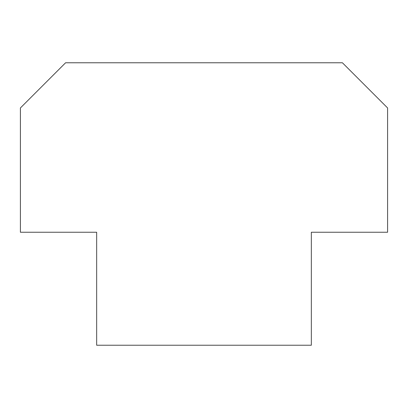 <?xml version="1.0" encoding="UTF-8"?>
<svg xmlns="http://www.w3.org/2000/svg" width="408" height="408" viewBox="0 0 408 408"><rect width="100%" height="100%" fill="white"/><g stroke="black" fill="none" stroke-linecap="round" stroke-linejoin="round"><path stroke-width="0.61" d="M387.6 232.244L311.335 232.244L311.335 345.229L96.665 345.229L96.665 232.244L20.4 232.244L20.4 107.962L65.596 62.771L342.404 62.771L387.6 107.962L387.6 232.244"/></g></svg>
